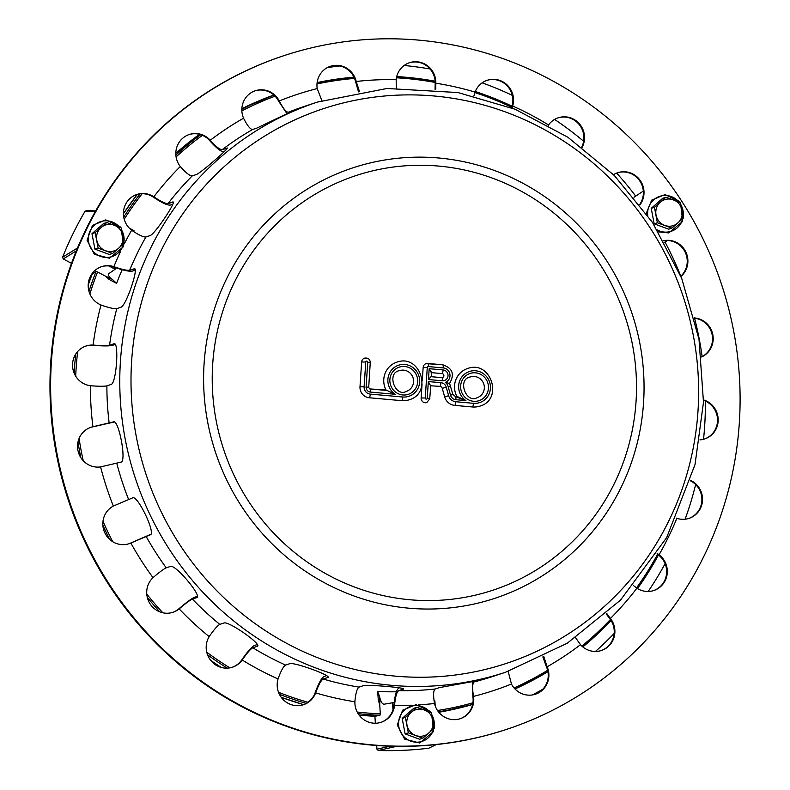 <?xml version="1.0" encoding="UTF-8"?>
<svg xmlns="http://www.w3.org/2000/svg" width="790" height="790" viewBox="0 0 790 790"><rect width="100%" height="100%" fill="white"/><g stroke="black" fill="none" stroke-linecap="round" stroke-linejoin="round"><path stroke-width="1.19" d="M532.342 694.953A334.308 323.811 71.7 0 0 542.937 689.147M595.453 651.454A334.308 323.811 71.7 0 0 614.186 633.452M648.175 591.473A334.308 323.811 71.7 0 0 665.091 563.685M685.108 519.208A334.308 323.811 71.7 0 0 695.644 484.547M703.535 439.299A334.308 323.811 71.7 0 0 705.381 401.073M702.142 356.596A334.308 323.811 71.7 0 0 694.568 318.202M663.728 240.802A20.471 19.829 71.7 0 1 685.147 252.138A20.471 19.829 71.7 0 1 680.832 276.204A334.308 323.811 71.7 0 0 665.022 242.036M635.713 196.127A334.308 323.811 71.7 0 0 616.644 173.099M583.622 141.252A334.308 323.811 71.7 0 0 554.62 119.418M512.305 95.363A334.308 323.811 71.7 0 0 482.137 82.841M430.115 69.016A334.308 323.811 71.7 0 0 404.144 65.491M339.947 65.965A334.308 323.811 71.7 0 0 327.337 67.604M448.167 386.675L450.547 395.197A6.142 5.945 71.7 0 0 455.879 399.701A3.407 0.78 -84.9 0 0 455.376 396.57L465.912 400.599L456.788 396.294A19.79 19.167 71.7 0 1 467.542 368.535C490.788 359.618 503.931 399.434 479.935 406.109A19.79 19.167 71.7 0 1 472.43 406.969L454.714 405.389A11.603 11.238 71.7 0 1 444.651 396.866L442.262 388.354A2.725 2.647 -108.3 0 0 439.892 386.35L430.59 385.787L428.338 381.57L427.232 398.17A1.027 0.988 -108.3 0 1 426.175 399.098A1.027 0.988 -108.3 0 1 425.247 397.992L427.272 367.498A1.027 0.988 -108.3 0 1 428.328 366.57L443.21 367.903A7.505 7.268 -108.3 0 1 445.333 382.39L449.619 383.515L445.333 382.39A8.186 7.93 -108.3 0 1 448.167 386.675L450.547 386.063M456.541 396.689L455.455 396.6M442.361 380.78A3.407 0.78 -84.9 0 0 441.857 377.64L442.558 377.561A2.044 1.985 -108.3 0 0 442.045 373.591L431.725 372.673L429.187 368.693L428.466 379.536L431.212 376.435L428.466 379.536L442.361 380.78A5.461 5.283 71.7 0 0 448.009 375.823A5.461 5.283 71.7 0 0 443.081 369.937L429.187 368.693L431.449 372.92M431.518 376.721L441.857 377.64A3.407 0.78 -84.9 0 0 441.778 377.65L431.547 376.741L431.547 372.752M442.558 377.561A2.044 1.985 -108.3 0 1 441.916 377.66M439.892 386.35A3.407 0.78 -84.9 0 0 440.929 382.696L428.338 381.57L430.59 385.787M367.745 362.195L370.342 362.679C369.987 359.144 368.061 357.633 364.555 358.156A4.434 4.296 71.7 0 0 361.642 361.988L360.003 386.715A10.23 9.915 71.7 0 0 369.246 397.765L401.656 400.658A19.79 19.167 71.7 0 0 409.161 399.799C433.157 393.114 420.013 353.308 396.768 362.215A19.79 19.167 71.7 0 0 386.014 389.984L395.138 394.289A16.373 15.859 -108.3 0 1 394.24 367.488A16.373 15.859 -108.3 0 1 419.026 376.415A16.373 15.859 -108.3 0 1 402.693 397.005L370.283 394.111A6.824 6.606 -108.3 0 1 364.111 386.745L365.76 362.018A1.027 0.988 -108.3 0 1 366.817 361.089A1.027 0.988 -108.3 0 1 367.745 362.195L366.096 386.922A4.779 4.622 71.7 0 0 370.411 392.077L395.138 394.289L386.014 389.984L369.918 388.947A3.407 0.78 -84.9 0 0 369.839 388.957M385.767 390.379L369.987 388.976M434.372 702.814C433.147 694.924 433.414 690.322 435.162 689.008L439.349 687.626L478.375 680.516L474.188 681.898C472.44 683.212 472.183 687.813 473.398 695.704L473.516 696.395A20.471 19.829 -108.3 0 1 460.294 718.693A20.471 19.829 -108.3 0 1 434.51 703.495L434.372 702.814M459.968 718.801A20.471 19.829 71.7 0 0 472.874 696.602L472.252 681.563M478.977 680.279L478.345 680.348M606.71 613.415L610.433 618.461A20.471 19.829 -108.3 0 1 601.427 650.486A20.471 19.829 -108.3 0 1 580.482 644.699L575.624 637.767M601.101 650.585A20.471 19.829 71.7 0 0 609.791 618.679L606.167 613.899M690.697 480.419A20.471 19.829 -108.3 0 1 702.517 500.198A20.471 19.829 -108.3 0 1 689.068 518.349A20.471 19.829 -108.3 0 1 676.852 518.319L676.22 518.092M688.742 518.457A20.471 19.829 71.7 0 0 701.875 500.524A20.471 19.829 71.7 0 0 690.559 480.873M694.459 317.916A20.471 19.829 -108.3 0 1 712.856 334.881A20.471 19.829 -108.3 0 1 701.579 356.981M701.569 356.892A20.471 19.829 71.7 0 0 712.215 335.098A20.471 19.829 71.7 0 0 694.529 318.202M613.504 174.689A20.471 19.829 -108.3 0 1 617.721 172.704A20.471 19.829 -108.3 0 1 640.275 180.545A20.471 19.829 -108.3 0 1 639.949 204.827M639.693 204.501A20.471 19.829 71.7 0 0 639.535 180.614A20.471 19.829 71.7 0 0 617.395 172.812M473.901 95.936L475.067 92.084A20.471 19.829 -108.3 0 1 487.242 80.264A20.471 19.829 -108.3 0 1 507.486 85.31A20.471 19.829 -108.3 0 1 512.68 106.018L512.058 108.023M511.535 107.825L512.038 106.225A20.471 19.829 71.7 0 0 506.963 85.646A20.471 19.829 71.7 0 0 486.916 80.373M321.905 100.656L317.205 88.579A20.471 19.829 -108.3 0 1 330.427 66.281A20.471 19.829 -108.3 0 1 356.221 81.479L359.509 91.699M358.512 91.867L355.569 81.696A20.471 19.829 71.7 0 0 330.111 66.39M226.878 148.846L226.394 148.263C233.07 144.817 201.253 172.684 196.434 174.511L192.237 175.894C189.906 175.972 186.075 173.03 180.732 167.046L180.288 166.512A20.471 19.829 -108.3 0 1 189.294 134.488A20.471 19.829 -108.3 0 1 210.239 140.274L210.703 140.798C216.045 146.782 219.877 149.735 222.207 149.646L227.086 148.224M224.261 151.641L223.955 151.739C221.131 151.828 216.5 148.253 210.051 141.015L209.597 140.492A20.471 19.829 71.7 0 0 188.978 134.596M134.972 269.272L133.856 268.857C139.791 265.361 126.124 306.076 120.979 307.211L116.792 308.594C114.264 308.979 109.208 307.853 101.643 305.236L101.002 304.989A20.471 19.829 -108.3 0 1 88.184 285.309A20.471 19.829 -108.3 0 1 101.663 266.625A20.471 19.829 -108.3 0 1 113.869 266.655L114.52 266.882C122.085 269.499 127.141 270.615 129.669 270.239L134.517 268.837M135.218 270.17L132.187 271.168C129.116 271.622 123.013 270.269 113.869 267.089L113.227 266.872A20.471 19.829 71.7 0 0 101.337 266.734M113.711 421.86L113.375 421.919C118.648 418.749 126.785 461.419 121.038 462.111L100.587 466.91A20.471 19.829 -108.3 0 1 78.121 451.268A20.471 19.829 -108.3 0 1 90.998 427.272A20.471 19.829 -108.3 0 1 92.924 426.748L113.543 421.88M114.333 421.988L92.272 426.965A20.471 19.829 71.7 0 0 90.682 427.38M153.517 577.204C159.6 572.019 163.846 568.889 166.236 567.822L170.433 566.44C175.301 563.902 203.07 597.082 196.582 597.694L192.395 599.077C189.995 600.143 185.759 603.274 179.676 608.458L179.152 608.893A20.471 19.829 -108.3 0 1 173.01 612.27A20.471 19.829 -108.3 0 1 149.537 602.987A20.471 19.829 -108.3 0 1 153.013 577.658L153.517 577.204M172.684 612.369A20.471 19.829 71.7 0 0 178.51 609.11L179.034 608.665C186.371 602.405 191.496 598.623 194.399 597.319L197.391 596.332M278.258 678.294C281.023 670.769 283.452 666.355 285.555 665.071L289.742 663.689C294.581 661.921 334.535 676.724 327.386 677.632L323.189 679.015C321.096 680.299 318.656 684.703 315.891 692.238L315.654 692.889A20.471 19.829 -108.3 0 1 303.478 704.71A20.471 19.829 -108.3 0 1 283.235 699.663A20.471 19.829 -108.3 0 1 278.041 678.956L278.258 678.294M303.163 704.808A20.471 19.829 71.7 0 0 315.012 693.106L315.25 692.455C318.577 683.35 321.51 678.018 324.048 676.457L326.586 675.618M327.959 677.208L327.386 677.632L327.741 676.556M209.557 636.049C214.13 629.472 217.546 625.581 219.808 624.386L223.995 623.004C228.804 620.841 263.86 645.687 257.017 646.398L252.83 647.78C250.568 648.975 247.151 652.866 242.579 659.443L242.184 660.006A20.471 19.829 -108.3 0 1 232.477 667.185A20.471 19.829 -108.3 0 1 210.486 660.124A20.471 19.829 -108.3 0 1 209.182 636.631L209.557 636.049M232.151 667.293A20.471 19.829 71.7 0 0 241.543 660.223L241.928 659.66C247.448 651.711 251.566 647 254.311 645.549L257.352 644.541M257.55 646.023L257.668 645.41M113.967 505.768L132.7 497.848C137.727 494.975 156.321 534.238 150.209 534.83L130.854 543.036A20.471 19.829 -108.3 0 1 129.125 543.698A20.471 19.829 -108.3 0 1 104.468 532.016A20.471 19.829 -108.3 0 1 113.355 506.074L113.967 505.768M128.81 543.796A20.471 19.829 71.7 0 0 130.212 543.244L150.93 534.228M114.659 343.887L113.77 343.808C119.349 340.431 116.486 383.604 111.064 384.473L106.877 385.856C104.32 386.409 99.046 386.389 91.077 385.787L90.396 385.718A20.471 19.829 -108.3 0 1 72.66 367.38A20.471 19.829 -108.3 0 1 86.011 346.03A20.471 19.829 -108.3 0 1 93.092 345.082L93.773 345.131C101.742 345.734 107.015 345.753 109.573 345.191L114.234 343.749M115.231 344.44L112.229 345.428C109.119 346.109 102.749 346.079 93.131 345.349L92.45 345.299A20.471 19.829 71.7 0 0 85.685 346.139M173.198 202.813L172.269 202.161C178.58 198.636 155.037 234.136 150.09 235.598L145.903 236.98C143.454 237.197 138.892 235.084 132.216 230.631L131.654 230.216A20.471 19.829 -108.3 0 1 123.635 210.505A20.471 19.829 -108.3 0 1 136.887 194.468A20.471 19.829 -108.3 0 1 153.823 196.799L154.396 197.184C161.071 201.638 165.633 203.761 168.082 203.544L172.99 202.161M172.803 204.274L170.294 205.104C167.322 205.361 161.812 202.793 153.754 197.401L153.181 197.016A20.471 19.829 71.7 0 0 136.571 194.577M292.616 110.995L256.829 128.108L252.632 129.491C250.46 129.481 247.537 125.926 243.863 118.836L243.577 118.194A20.471 19.829 -108.3 0 1 255.308 90.761A20.471 19.829 -108.3 0 1 279.275 100.942L279.581 101.564C283.255 108.665 286.178 112.22 288.35 112.229L293.169 110.689M286.938 113.612L278.623 101.16A20.471 19.829 71.7 0 0 254.982 90.87M396.303 88.006L396.165 79.672A20.471 19.829 -108.3 0 1 409.536 62.696A20.471 19.829 -108.3 0 1 435.823 83.207L435.784 89.369M435.063 89.3L435.181 83.424A20.471 19.829 71.7 0 0 409.22 62.805M548.151 125.531L548.537 124.968A20.471 19.829 -108.3 0 1 558.244 117.789A20.471 19.829 -108.3 0 1 579.89 124.395A20.471 19.829 -108.3 0 1 582.112 147.365M581.726 147.078A20.471 19.829 71.7 0 0 579.169 124.524A20.471 19.829 71.7 0 0 557.928 117.898M663.679 240.713A20.471 19.829 -108.3 0 1 685.799 251.931A20.471 19.829 -108.3 0 1 680.94 276.46M703.554 399.938A20.471 19.829 -108.3 0 1 718.179 419.273A20.471 19.829 -108.3 0 1 704.72 438.944A20.471 19.829 -108.3 0 1 699.96 439.872M704.394 439.052A20.471 19.829 71.7 0 0 717.537 419.648A20.471 19.829 71.7 0 0 703.544 400.352M657.3 553.444L659.067 554.758A20.471 19.829 -108.3 0 1 667.096 574.468A20.471 19.829 -108.3 0 1 653.834 590.505A20.471 19.829 -108.3 0 1 636.898 588.175L633.6 585.676M653.508 590.604A20.471 19.829 71.7 0 0 666.474 574.508A20.471 19.829 71.7 0 0 658.426 554.965L656.994 553.918M543.767 656.451L547.144 666.78A20.471 19.829 -108.3 0 1 535.413 694.212A20.471 19.829 -108.3 0 1 511.456 684.031L508.158 671.372M535.097 694.311A20.471 19.829 71.7 0 0 546.502 666.987L542.849 656.905M354.937 701.066C355.727 693.087 357.08 688.436 359.006 687.112L363.203 685.73C368.16 684.318 410.296 688.08 402.88 689.275L398.693 690.658C396.768 691.981 395.415 696.632 394.625 704.611L394.556 705.302A20.471 19.829 -108.3 0 1 381.185 722.277A20.471 19.829 -108.3 0 1 354.898 701.767L354.937 701.066M380.869 722.386A20.471 19.829 71.7 0 0 393.914 705.519L393.973 704.818C394.911 695.18 396.55 689.552 398.871 687.942L399.296 687.804M403.463 688.9L402.88 689.275L402.94 688.515M739.312 423.173A354.779 343.63 -108.3 0 1 506.528 729.397A354.779 343.63 -108.3 0 1 69.036 500.159A354.779 343.63 -108.3 0 1 284.193 55.577A354.779 343.63 -108.3 0 1 739.312 423.173M506.528 729.397L505.886 729.614A354.779 343.63 -108.3 0 1 68.394 500.376A354.779 343.63 -108.3 0 1 283.551 55.784L284.193 55.577M422.028 384.552L421.139 397.963A4.434 4.296 71.7 0 0 426.827 402.564L429.829 398.664L427.232 398.17M428.328 366.57A3.407 0.78 -84.9 0 0 427.825 363.44A3.407 0.78 -84.9 0 0 427.746 363.449A4.434 4.296 71.7 0 0 423.154 367.469L422.275 380.731M443.21 367.903A3.407 0.78 -84.9 0 0 442.706 364.773A3.407 0.78 -84.9 0 0 442.627 364.782L427.904 363.469M413.545 381.955A10.912 10.576 -108.3 0 1 406.386 391.376C395.138 397.716 386.221 372.653 399.543 370.638A10.912 10.576 -108.3 0 1 413.545 381.955M484.319 388.265A10.912 10.576 -108.3 0 1 477.16 397.686C465.912 404.026 456.995 378.973 470.317 376.958A10.912 10.576 -108.3 0 1 484.319 388.265M101.081 227.52A13.647 13.213 -108.3 0 1 122.806 235.568A13.647 13.213 -108.3 0 1 105.505 250.716A13.647 13.213 -108.3 0 1 101.081 227.52L95.175 232.616L91.976 233.672L103.51 223.57L106.709 222.513L101.081 227.52M91.976 233.672L94.919 249.136L109.405 254.508L112.615 253.452L124.148 243.35L122.806 235.568L121.196 227.875L106.709 222.513M94.919 249.136L98.128 248.08L112.615 253.452M98.128 248.08L95.175 232.616M660.331 202.201A13.647 13.213 -108.3 0 1 682.066 210.249A13.647 13.213 -108.3 0 1 664.755 225.407A13.647 13.213 -108.3 0 1 660.331 202.201L654.436 207.296L651.227 208.353L662.761 198.25L665.97 197.194L660.331 202.201M651.227 208.353L654.179 223.827L668.666 229.189L671.865 228.132L683.399 218.03L682.066 210.249L680.457 202.566L665.97 197.194M654.179 223.827L657.379 222.77L671.865 228.132M657.379 222.77L654.436 207.296M411.284 712.274A13.647 13.213 -108.3 0 1 433.009 720.332A13.647 13.213 -108.3 0 1 415.708 735.48A13.647 13.213 -108.3 0 1 411.284 712.274L405.379 717.369L402.169 718.426L413.703 708.324L416.913 707.267L411.284 712.274M402.169 718.426L405.122 733.9L419.609 739.262L422.818 738.206L434.352 728.104L433.009 720.332L431.399 712.639L416.913 707.267M405.122 733.9L408.331 732.844L422.818 738.206M408.331 732.844L405.379 717.369M108.329 274.189L108.753 273.666C107.509 274.772 108.734 276.688 112.417 279.423L109.928 278.11L109.05 279.413L105.495 276.154L97.575 271.967L96.015 271.572L92.242 274.031M108.753 273.666L115.142 269.262A311.112 301.336 -108.3 0 1 115.755 267.761M108.892 265.954L115.142 269.262M62.598 257.214A354.779 343.63 -108.3 0 1 85.073 211.187L95.284 211.611A354.779 343.63 71.7 0 0 77.538 247.951L62.598 257.214L63.24 258.962L71.525 263.346M643.307 191.091L633.965 197.283M435.201 705.895L434.885 700.849A311.112 301.336 -108.3 0 1 434.075 700.937M109.05 279.413L116.584 283.393L112.417 279.423M86.811 210.693L85.073 211.187M667.313 240.525L664.587 242.333M375.299 716.263L379.931 715.256L380.296 713.795L379.743 704.729L378.262 700.108L379.862 699.95L379.694 697.106L377.729 691.487L378.262 700.108M390.122 746.214L376.939 749.197L376.712 745.503M375.339 723.245L374.914 716.254M392.986 709.914L392.541 702.764L384.246 704.186C382.36 704.285 380.839 701.925 379.694 697.106M378.252 750.5L396.481 746.362A354.779 343.63 71.7 0 0 436.317 744.565L428.723 748.219A354.779 343.63 -108.3 0 1 378.252 750.5L376.939 749.197M428.723 748.219L436.317 744.565M133.5 231.5A311.112 301.336 -108.3 0 1 134.004 230.641L129.353 228.182M394.161 702.804A311.112 301.336 -108.3 0 1 392.541 702.764M450.547 395.197L453.026 394.536L455.376 396.57A3.407 0.78 -84.9 0 0 455.297 396.58M455.879 399.701L465.912 400.599A16.373 15.859 -108.3 0 1 465.014 373.798A16.373 15.859 -108.3 0 1 489.8 382.725A16.373 15.859 -108.3 0 1 473.467 403.315L455.741 401.735A8.186 7.93 -108.3 0 1 448.641 395.721L446.251 387.209A6.142 5.945 71.7 0 0 440.929 382.696M370.411 392.077A3.407 0.78 -84.9 0 0 369.918 388.947L368.604 387.485M472.756 695.921L473.398 695.704M609.357 618.136L610.008 617.928M512.473 106.67L511.831 106.887M356.359 82.16L355.717 82.377M210.703 140.798L210.051 141.015M114.52 266.882L113.869 267.089M93.585 426.61L92.944 426.827M179.034 608.665L179.676 608.458M315.25 692.455L315.891 692.238M241.928 659.66L242.579 659.443M130.824 542.967L131.476 542.75M93.773 345.131L93.131 345.349M154.396 197.184L153.754 197.401M279.581 101.564L278.939 101.782M435.794 83.898L435.152 84.115M657.873 554.56L658.514 554.343M546.216 666.355L546.868 666.138M393.973 704.818L394.625 704.611M434.51 703.495A313.837 303.982 -108.3 0 1 418.522 704.868M411.343 705.203A313.837 303.982 -108.3 0 1 394.556 705.302M354.898 701.767A313.837 303.982 -108.3 0 1 315.654 692.889M278.041 678.956A313.837 303.982 -108.3 0 1 242.184 660.006M209.182 636.631A313.837 303.982 -108.3 0 1 179.152 608.893M153.013 577.658A313.837 303.982 -108.3 0 1 130.854 543.036M113.355 506.074A313.837 303.982 -108.3 0 1 100.587 466.91M92.924 426.748A313.837 303.982 -108.3 0 1 90.396 385.718M93.092 345.082A313.837 303.982 -108.3 0 1 101.002 304.989M113.869 266.655A313.837 303.982 -108.3 0 1 120.376 251.882M124.297 243.873A313.837 303.982 -108.3 0 1 131.654 230.216M153.823 196.799A313.837 303.982 -108.3 0 1 180.288 166.512M210.239 140.274A313.837 303.982 -108.3 0 1 243.577 118.194M279.275 100.942A313.837 303.982 -108.3 0 1 317.205 88.579M356.221 81.479A313.837 303.982 -108.3 0 1 396.165 79.672M435.823 83.207A313.837 303.982 -108.3 0 1 475.067 92.084M512.68 106.018A313.837 303.982 -108.3 0 1 548.537 124.968M676.852 518.319A313.837 303.982 -108.3 0 1 659.067 554.758M636.898 588.175A313.837 303.982 -108.3 0 1 610.433 618.461M580.482 644.699A313.837 303.982 -108.3 0 1 547.144 666.78M511.456 684.031A313.837 303.982 -108.3 0 1 473.516 696.395M435.162 689.008A300.2 290.769 -108.3 0 1 398.693 690.658M222.207 149.646A300.2 290.769 -108.3 0 1 252.632 129.491M129.669 270.239A300.2 290.769 -108.3 0 1 145.903 236.98M109.178 423.302A300.2 290.769 -108.3 0 1 106.877 385.856M166.236 567.822A300.2 290.769 -108.3 0 1 146.012 536.212M285.555 665.071A300.2 290.769 -108.3 0 1 252.83 647.78M359.006 687.112A300.2 290.769 -108.3 0 1 323.189 679.015M219.808 624.386A300.2 290.769 -108.3 0 1 192.395 599.077M128.503 499.231A300.2 290.769 -108.3 0 1 116.851 463.493M109.573 345.191A300.2 290.769 -108.3 0 1 116.792 308.594M168.082 203.544A300.2 290.769 -108.3 0 1 192.237 175.894M288.35 112.229A300.2 290.769 -108.3 0 1 304.515 106.344L317.412 102.088L386.991 88.49L458.003 92.558L515.1 109.247L567.941 137.292L614.373 175.548L652.5 222.444L681.75 278.465L699.002 339.295L703.485 402.268L695.022 464.579L666.651 537.625L620.446 600.183L567.26 643.228L505.541 672.25A300.2 290.769 -108.3 0 1 391.692 685.325A300.2 290.769 -108.3 0 1 122.243 420.399A300.2 290.769 -108.3 0 1 317.412 102.088M505.541 672.25L492.654 676.507A300.2 290.769 -108.3 0 1 474.188 681.898M409.98 599.758A218.326 211.463 -108.3 0 1 248.258 258.142A218.326 211.463 -108.3 0 1 614.857 290.848A218.326 211.463 -108.3 0 1 409.98 599.758M401.656 400.658A3.407 0.78 -84.9 0 0 402.693 397.005M369.246 397.765A3.407 0.78 -84.9 0 0 370.283 394.111M366.096 386.922L368.703 387.416L370.243 362.748M360.003 386.715L364.111 386.745M361.642 361.988L365.76 362.018M417.663 381.985A14.329 13.874 71.7 0 0 397.647 367.794A14.329 13.874 71.7 0 0 396.007 392.442A14.329 13.874 71.7 0 0 417.663 381.985M449.619 383.515L452.927 394.575M472.43 406.969A3.407 0.78 -84.9 0 0 473.467 403.315M454.714 405.389A3.407 0.78 -84.9 0 0 455.741 401.735M444.651 396.866L448.641 395.721M442.262 388.354L446.251 387.209M427.272 367.498L423.154 367.469M425.247 397.992L421.139 397.963M429.73 398.733L430.767 385.56M488.437 388.295A14.329 13.874 71.7 0 0 468.421 374.114A14.329 13.874 71.7 0 0 466.781 398.762A14.329 13.874 71.7 0 0 488.437 388.295M442.045 373.591A3.407 0.78 -84.9 0 0 443.081 369.937M395.573 676.151A292.073 282.899 -108.3 0 1 131.654 360.813A292.073 282.899 -108.3 0 1 434.056 95.985A292.073 282.899 -108.3 0 1 697.975 411.323A292.073 282.899 -108.3 0 1 395.573 676.151M643.554 402.693A226.641 219.521 -108.3 0 1 408.894 608.191A226.641 219.521 -108.3 0 1 204.106 363.499A226.641 219.521 -108.3 0 1 438.766 158A226.641 219.521 -108.3 0 1 643.554 402.693M123.576 243.863A18.387 17.814 -108.3 0 1 109.672 257.165A18.387 17.814 -108.3 0 1 89.309 232.882A18.387 17.814 -108.3 0 1 119.645 227.263M121.739 230.295A18.387 17.814 -108.3 0 1 123.931 241.967M682.827 218.554A18.387 17.814 -108.3 0 1 668.933 231.855A18.387 17.814 -108.3 0 1 657.29 229.93M647.721 215.423A18.387 17.814 -108.3 0 1 658.287 196.878A18.387 17.814 -108.3 0 1 678.906 201.954M680.99 204.985A18.387 17.814 -108.3 0 1 683.182 216.658M433.779 728.627A18.387 17.814 -108.3 0 1 419.875 741.929A18.387 17.814 -108.3 0 1 399.513 717.646A18.387 17.814 -108.3 0 1 429.849 712.027M431.933 715.059A18.387 17.814 -108.3 0 1 434.135 726.731M109.928 278.11L105.495 276.154M63.24 258.962L76.344 250.845M379.743 704.729L379.862 699.95M122.183 269.726A297.04 287.708 71.7 0 0 116.584 283.393M377.729 691.487A297.04 287.708 71.7 0 0 396.412 691.764M472.608 704.473A320.661 310.589 -108.3 0 1 438.796 712.254L472.608 704.473M375.378 716.273A320.661 310.589 -108.3 0 1 359.144 715.157L375.339 716.273M303.637 704.64A320.661 310.589 -108.3 0 1 281.21 697.274M221.299 667.461A320.661 310.589 -108.3 0 1 210.693 660.391M88.194 285.111A320.661 310.589 -108.3 0 1 92.302 273.893M123.418 213.695A320.661 310.589 -108.3 0 1 137.322 194.36M175.824 153.309A320.661 310.589 -108.3 0 1 199.485 134.33L175.824 153.3M241.858 108.704A320.661 310.589 -108.3 0 1 273.853 95.027L241.858 108.704M438.411 711.78A320.661 310.589 71.7 0 0 472.647 704.325M514.991 688.979A320.661 310.589 71.7 0 0 547.914 671.648L514.991 688.979M611.095 620.545L582.803 646.921A320.661 310.589 71.7 0 0 611.085 620.535M637.481 588.54A320.661 310.589 71.7 0 0 658.475 555.005L637.49 588.55M96.015 271.572A320.661 310.589 71.7 0 0 88.974 291.392M75.731 354.048A320.661 310.589 71.7 0 0 74.191 373.265M77.973 442.045A320.661 310.589 71.7 0 0 80.886 457.736M102.858 525.123A320.661 310.589 71.7 0 0 109.731 539.461M147.286 597.339A320.661 310.589 71.7 0 0 159.778 611.865M207.523 654.772A320.661 310.589 71.7 0 0 227.273 668.133M279.403 694.301A320.661 310.589 71.7 0 0 306.273 703.406M358.117 713.656A320.661 310.589 71.7 0 0 379.931 715.256M512.038 106.225A320.661 310.589 71.7 0 0 475.294 91.502L512.048 106.206M435.142 81.222A320.661 310.589 71.7 0 0 396.708 76.581L435.142 81.212M353.989 77.163A320.661 310.589 71.7 0 0 317.136 82.585L353.989 77.163M273.952 95.116A320.661 310.589 71.7 0 0 241.839 109.287M200.749 134.695A320.661 310.589 71.7 0 0 175.874 155.097M140.126 193.836A320.661 310.589 71.7 0 0 123.724 217.112M657.566 554.343A319.298 309.265 -108.3 0 1 636.513 587.908M610.413 619.508A319.298 309.265 -108.3 0 1 581.855 646.092M547.628 670.315A319.298 309.265 -108.3 0 1 514.053 687.942M472.914 702.814A319.298 309.265 -108.3 0 1 437.492 710.496M380.296 713.795A319.298 309.265 -108.3 0 1 357.199 712.047M308.001 702.3A319.298 309.265 -108.3 0 1 278.515 692.267M229.851 667.846A319.298 309.265 -108.3 0 1 206.733 652.185M162.858 612.793A319.298 309.265 -108.3 0 1 146.772 594.07M112.763 541.733A319.298 309.265 -108.3 0 1 102.986 521.301M83.236 460.738A319.298 309.265 -108.3 0 1 79.089 438.44M75.702 376.188A319.298 309.265 -108.3 0 1 77.667 351.501M89.872 293.929A319.298 309.265 -108.3 0 1 97.575 271.967M124.208 219.255A319.298 309.265 -108.3 0 1 142.17 193.718M176.091 156.924A319.298 309.265 -108.3 0 1 202.388 135.317M241.858 110.867A319.298 309.265 -108.3 0 1 275.058 96.173M316.997 83.967A319.298 309.265 -108.3 0 1 354.542 78.408M396.442 77.805A319.298 309.265 -108.3 0 1 435.191 82.446M474.889 92.578A319.298 309.265 -108.3 0 1 511.703 107.292M449.658 383.249C454.852 374.253 452.542 368.091 442.706 364.773L426.067 363.647M121.305 228.34L123.418 246.707L109.514 258.251L94.385 254.321L87.078 240.239L92.45 225.436L105.781 219.897L119.981 226.612L120.89 227.757M680.555 203.03L682.679 221.398L668.765 232.931L658.475 231.855M646.279 213.389L651.701 200.117L665.032 194.587L679.232 201.302L680.141 202.438M431.508 713.103L433.621 731.471L419.717 743.005L404.579 739.075L397.271 725.003L402.643 710.19L415.975 704.66L430.185 711.375L431.093 712.511M86.238 210.535L96.469 210.95M92.252 273.952L88.194 285.022M210.752 660.47L221.22 667.441M281.23 697.303L303.617 704.64M123.418 213.665L137.302 194.37"/></g></svg>
